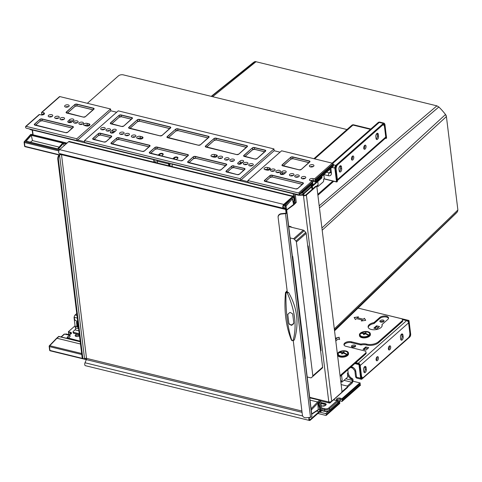 <?xml version="1.0" encoding="UTF-8"?>
<svg xmlns="http://www.w3.org/2000/svg" width="482" height="482" viewBox="0 0 482 482"><rect width="100%" height="100%" fill="white"/><g stroke="black" fill="none" stroke-linecap="round" stroke-linejoin="round"><path stroke-width="0.72" d="M312.294 186.383A2.476 1.271 -76.3 0 1 312.348 186.685L312.625 188.926M311.709 186.902A1.416 0.729 -76.3 0 1 311.776 187.197L312.047 189.438M87.326 103.305L118.47 75.843A3.537 1.801 -7 0 1 123.338 74.873L346.974 129.544M317.897 195.258L333.749 181.28M317.789 194.354L332.99 180.949M388.516 318.361A4.814 2.452 173 0 0 384.654 316.885A4.814 2.452 173 0 0 379.864 318.409L379.756 317.499L373.936 322.633A7.073 3.603 173 0 0 368.103 326.959A7.073 3.603 173 0 0 368.302 327.597A7.073 3.603 173 0 0 376.213 329.58A7.073 3.603 173 0 0 382.154 325.236A7.073 3.603 173 0 0 381.955 324.597L382.063 325.501A7.073 3.603 173 0 1 382.154 325.693M73.053 331.857L73.162 332.767A1.416 0.723 173 0 0 73.8 333.273L73.692 332.363A1.416 0.723 -7 0 1 73.053 331.857A1.416 0.723 -7 0 1 73.276 331.399L75.005 329.875A1.416 0.729 103.7 0 0 75.626 327.989L75.578 327.591A1.771 1.223 -131.4 0 1 75.879 326.627L76.457 326.115A1.771 1.223 48.6 0 1 76.981 325.898M73.692 332.363L79.223 333.719M73.8 333.273L79.331 334.622M77.704 321.373L76.017 320.783A1.771 1.223 -131.4 0 1 74.517 318.957L74.318 317.349A1.771 0.91 -76.3 0 1 75.09 314.993L76.74 313.541M77.048 326.459L76.71 326.41A1.771 1.223 -131.4 0 0 75.879 326.627M340.045 375.629L365.428 353.252A3.537 1.801 -7 0 0 365.989 352.095A3.537 1.801 -7 0 0 364.398 350.836L346.112 346.365A4.814 2.452 173 0 1 343.949 344.654A4.814 2.452 173 0 1 346.311 342.154A4.814 2.452 173 0 1 351.336 341.762L360.385 343.973A1.416 0.723 -7 0 0 361.392 343.991A7.073 3.603 173 0 1 366.422 344.07L366.718 344.142A8.489 4.326 -7 0 0 378.4 341.81L378.515 342.714L402.121 321.904L402.006 320.994A3.537 1.801 -7 0 0 402.572 319.843A3.537 1.801 -7 0 0 400.976 318.584L358.042 308.088M378.4 341.81L402.006 320.994M340.153 376.538L365.537 354.156A3.537 1.801 173 0 0 366.103 353.005L365.989 352.095M378.515 342.714A8.489 4.326 173 0 1 366.832 345.046L366.422 344.07M402.572 319.843L402.681 320.753A3.537 1.801 173 0 1 402.121 321.904M361.392 343.991L361.5 344.895A7.073 3.603 173 0 1 366.537 344.973M361.5 344.895A1.416 0.723 173 0 1 360.494 344.883L351.444 342.672L351.336 341.762M344.088 345.094A4.814 2.452 173 0 1 351.444 342.672M379.864 318.409L374.044 323.543L373.936 322.633M368.218 327.405A7.073 3.603 173 0 1 374.044 323.543M379.756 317.499A4.814 2.452 173 0 1 384.985 315.987A4.814 2.452 173 0 1 388.54 317.897A4.814 2.452 173 0 1 387.775 319.464L381.955 324.597M356.487 318.62L362.386 320.066L361.331 320.994L365.718 320.337L364.398 318.289L363.344 319.217L357.445 317.777L358.506 316.843L354.119 317.499L355.433 319.554L356.487 318.62M335.478 338.448L336.532 338.707L335.611 339.521M335.797 341.021L338.009 339.069L339.629 339.467L339.123 337.249L335.448 338.177M362.386 320.066L361.512 320.97M358.337 316.993L354.192 317.614M357.445 317.777L363.344 319.217M364.398 318.289L363.362 319.337M365.657 320.343L364.416 318.409M339.617 339.461L339.141 337.37L335.46 338.298M336.532 338.707L335.629 339.641M311.318 186.57L321.651 177.46A1.416 0.723 -7 0 0 321.88 177.002L321.952 177.605A1.416 0.723 173 0 1 321.729 178.069L304.455 193.294A1.416 0.729 103.7 0 0 303.835 195.18L303.853 195.331A1.416 0.723 -7 0 0 305.799 194.945L315.397 186.486A1.416 0.729 -76.3 0 1 315.885 186.317L316.469 186.462A1.416 0.729 103.7 0 1 316.903 187.161L341.925 390.92A1.416 0.729 103.7 0 1 341.304 392.806L331.706 401.271A2.121 1.078 173 0 1 328.784 401.849L328.802 402A2.121 1.091 103.7 0 0 329.453 403.048A2.121 1.091 103.7 0 0 330.182 402.801L347.45 387.57L347.377 386.968A1.416 0.723 -7 0 0 347.6 386.504A1.416 0.723 -7 0 0 346.968 386.004L341.142 384.576M303.793 193.535A2.121 1.091 103.7 0 0 303.455 195.517L303.473 195.674A2.121 1.078 -7 0 0 306.389 195.09L315.987 186.63L315.397 186.486M329.242 401.928A1.416 0.729 103.7 0 0 329.622 402.362A1.416 0.729 103.7 0 0 330.104 402.199L330.525 401.825M341.84 391.848L347.377 386.968M347.6 386.504L347.679 387.112A1.416 0.723 173 0 1 347.45 387.57M316.469 186.462A1.416 0.729 103.7 0 0 315.987 186.63M328.784 401.849L303.473 195.674L303.853 195.331M321.88 177.002A1.416 0.723 -7 0 0 321.536 176.605M337.406 179.696L385.769 137.057L384.503 126.778A3.537 1.82 103.7 0 0 383.425 125.031A3.537 1.82 103.7 0 0 382.214 125.447L337.689 164.705A3.537 1.82 103.7 0 0 336.141 169.423L337.406 179.696A2.121 1.464 48.6 0 1 337.292 180.515M339.195 170.887L338.973 169.074A2.302 1.181 -76.3 0 1 339.442 166.712A2.302 1.181 -76.3 0 1 340.762 165.736A2.302 1.181 -76.3 0 1 341.467 166.868L341.69 168.682A2.302 1.181 -76.3 0 1 341.22 171.044A2.302 1.181 -76.3 0 1 339.894 172.02A2.302 1.181 -76.3 0 1 339.195 170.887M376.038 138.394L375.815 136.581A2.302 1.181 -76.3 0 1 376.285 134.225A2.302 1.181 -76.3 0 1 377.611 133.249A2.302 1.181 -76.3 0 1 378.31 134.382L378.533 136.195A2.302 1.181 -76.3 0 1 378.063 138.551A2.302 1.181 -76.3 0 1 376.743 139.527A2.302 1.181 -76.3 0 1 376.038 138.394M365.115 149.028A2.121 1.091 103.7 0 0 366.055 146.817A2.121 1.091 103.7 0 0 365.398 145.154A2.121 1.091 103.7 0 0 364.669 145.407A2.121 1.091 103.7 0 0 363.729 147.619A2.121 1.091 103.7 0 0 364.392 149.281A2.121 1.091 103.7 0 0 365.115 149.028M352.836 159.861A2.121 1.091 103.7 0 0 353.776 157.65A2.121 1.091 103.7 0 0 353.113 155.987A2.121 1.091 103.7 0 0 352.39 156.234A2.121 1.091 103.7 0 0 351.45 158.445A2.121 1.091 103.7 0 0 352.107 160.108A2.121 1.091 103.7 0 0 352.836 159.861M385.769 137.057A2.121 1.464 48.6 0 1 385.401 138.214L337.304 180.623M340.093 165.91A2.302 1.181 -76.3 0 1 340.286 166.585L340.509 168.399A2.302 1.181 -76.3 0 1 339.382 171.556M376.942 133.424A2.302 1.181 -76.3 0 1 377.135 134.092L377.358 135.906A2.302 1.181 -76.3 0 1 376.231 139.069M363.886 148.787A2.121 1.091 103.7 0 0 363.934 148.745A2.121 1.091 103.7 0 0 364.723 145.359M351.601 159.614A2.121 1.091 103.7 0 0 351.655 159.572A2.121 1.091 103.7 0 0 352.438 156.192M364.024 372.237A2.302 1.181 103.7 0 0 365.151 369.073L364.928 367.26A2.302 1.181 103.7 0 0 364.735 366.591M400.867 339.744A2.302 1.181 103.7 0 0 401.994 336.587L401.771 334.773A2.302 1.181 103.7 0 0 401.584 334.098M389.366 346.04A2.121 1.091 -76.3 0 1 388.576 349.42A2.121 1.091 -76.3 0 1 388.528 349.468M377.081 356.873A2.121 1.091 -76.3 0 1 376.297 360.253A2.121 1.091 -76.3 0 1 376.243 360.295M360.217 365.507L408.579 322.862L409.845 333.14A3.537 1.82 -76.3 0 1 408.296 337.852L363.771 377.111A3.537 1.82 -76.3 0 1 362.56 377.527A3.537 1.82 -76.3 0 1 361.482 375.785L360.217 365.507A2.121 1.464 -131.4 0 0 359.891 364.579M359.102 363.693A2.121 1.464 -131.4 0 0 358.228 363.259L355.867 362.687M408.579 322.862A2.121 1.464 -131.4 0 0 406.591 320.62L402.512 319.62M363.609 369.748L363.832 371.562A2.302 1.181 103.7 0 0 364.537 372.7A2.302 1.181 103.7 0 0 365.856 371.724A2.302 1.181 103.7 0 0 366.326 369.363L366.103 367.549A2.302 1.181 103.7 0 0 365.404 366.416A2.302 1.181 103.7 0 0 364.079 367.392A2.302 1.181 103.7 0 0 363.609 369.748M400.458 337.261L400.681 339.075A2.302 1.181 103.7 0 0 401.379 340.208A2.302 1.181 103.7 0 0 402.705 339.232A2.302 1.181 103.7 0 0 403.175 336.876L402.952 335.062A2.302 1.181 103.7 0 0 402.253 333.93A2.302 1.181 103.7 0 0 400.928 334.906A2.302 1.181 103.7 0 0 400.458 337.261M389.311 346.082A2.121 1.091 -76.3 0 1 390.04 345.835A2.121 1.091 -76.3 0 1 390.697 347.498A2.121 1.091 -76.3 0 1 389.757 349.709A2.121 1.091 -76.3 0 1 389.028 349.962A2.121 1.091 -76.3 0 1 388.372 348.293A2.121 1.091 -76.3 0 1 389.311 346.082M377.026 356.915A2.121 1.091 -76.3 0 1 377.755 356.668A2.121 1.091 -76.3 0 1 378.418 358.331A2.121 1.091 -76.3 0 1 377.472 360.542A2.121 1.091 -76.3 0 1 376.749 360.789A2.121 1.091 -76.3 0 1 376.087 359.126A2.121 1.091 -76.3 0 1 377.026 356.915M380.19 320.651A2.121 1.078 173 0 1 382.497 319.982A2.121 1.078 173 0 1 384.064 320.825A2.121 1.078 173 0 1 383.726 321.512A2.121 1.078 173 0 1 381.419 322.181A2.121 1.078 173 0 1 379.852 321.337A2.121 1.078 173 0 1 380.19 320.651M351.788 345.69A2.121 1.078 173 0 1 354.089 345.028A2.121 1.078 173 0 1 355.662 345.865A2.121 1.078 173 0 1 355.324 346.558A2.121 1.078 173 0 1 353.017 347.227A2.121 1.078 173 0 1 351.444 346.383A2.121 1.078 173 0 1 351.788 345.69M363.048 349.311L365.736 346.944L368.742 347.679L366.055 350.046L363.048 349.311M373.839 328.176L376.526 325.802L379.533 326.543L376.846 328.911L373.839 328.176M380.292 321.898A2.121 1.078 173 0 1 380.334 321.856A2.121 1.078 173 0 1 383.774 321.47M351.89 346.944A2.121 1.078 173 0 1 351.932 346.901A2.121 1.078 173 0 1 355.367 346.516M367.7 348.594L365.591 348.076L363.946 349.528L365.85 347.847L365.736 346.944M378.491 327.459L376.376 326.941L374.731 328.393L376.635 326.712L376.526 325.802M307.817 246.651L308.251 246.266A49.532 34.21 -131.4 0 0 307.649 245.266M211.508 96.43L255.213 61.533L436.903 105.853L438.849 106.992A49.995 34.529 48.6 0 1 445.513 114.505L446.41 116.578L457.882 209.995L457.454 211.743A49.995 34.529 48.6 0 1 455.731 213.598L334.544 330.821M445.934 115.09L446.187 115.487M304.992 359.024A44.579 30.788 -131.4 0 0 305.269 358.53L292.749 256.557A44.579 30.788 -131.4 0 0 292.423 256.044A44.579 30.788 -131.4 0 0 292.333 255.894M304.769 357.204L305.082 356.969M304.901 355.523L304.6 355.812M304.871 358.054L305.184 357.819M307.197 376.972L310.619 377.81A1.416 0.976 -131.4 0 0 311.402 377.659L312.589 376.605A1.416 0.976 -131.4 0 0 312.83 375.833L296.4 241.994A1.416 0.976 -131.4 0 0 295.948 241.06L294.424 239.343A1.416 0.976 -131.4 0 0 293.544 238.783L290.128 237.945M321.193 369.031L311.402 377.659A1.416 0.976 -131.4 0 0 311.408 377.659L321.193 369.025A1.416 0.976 -131.4 0 0 321.193 369.031A1.416 0.976 -131.4 0 0 321.193 369.025L322.38 367.971A1.416 0.976 -131.4 0 0 322.621 367.2L306.184 233.366A1.416 0.976 -131.4 0 0 305.733 232.426L304.214 230.709A1.416 0.976 -131.4 0 0 303.335 230.155L288.73 226.582M334.448 330.049L457.454 211.743M321.916 228.004L445.513 114.505M319.458 207.959L438.849 106.992M211.212 96.358L252.514 63.196A49.995 34.529 48.6 0 1 254.321 61.877L255.213 61.533M320.663 351.288A49.532 34.21 -131.4 0 0 321.054 350.534L308.251 246.266M320.62 350.92L321.054 350.534M290.399 226.992L290.827 226.612L288.67 226.088M291.712 227.311A49.532 34.21 -131.4 0 0 290.827 226.612M340.804 381.798L341.979 382.087L341.72 380.696M341.979 382.087L347.088 377.647A1.416 0.729 103.7 0 0 347.709 375.761L347.395 373.201A7.073 4.886 -131.4 0 0 349.914 378.189A1.771 1.223 -131.4 0 0 350.739 378.75L351.113 378.894L351.842 378.25L351.468 378.105A1.771 1.223 -131.4 0 1 350.643 377.545A7.073 4.886 -131.4 0 1 348.125 372.556L347.787 369.808M347.667 387.016L351.8 383.371A2.759 1.416 -76.3 0 0 353.005 379.696A1.416 0.976 -131.4 0 0 351.842 378.25M353.005 379.696L352.276 380.334A1.416 0.976 -131.4 0 0 351.113 378.894M345.829 378.762L352.276 380.334A1.416 0.729 -76.3 0 1 351.655 382.22L347.257 386.106M340.768 381.533L342.178 380.292L341.563 375.291M75.596 327.766A1.416 0.729 -76.3 0 1 75.222 327.085L74.089 317.897A1.416 0.729 -76.3 0 1 74.349 316.505M77.668 322.211L77.771 321.886M77.355 321.253L76.759 321.777A1.416 0.723 -7 0 0 76.53 322.241L77.09 326.772A1.416 0.723 -7 0 0 77.686 327.266L78.415 327.176M76.53 322.241A1.416 0.723 -7 0 0 77.132 322.735L77.819 322.289M77.132 322.735L77.927 323.199M316.523 186.136L317.963 186.486L317.704 185.094M317.963 186.486L323.073 182.045A1.416 0.729 103.7 0 0 323.693 180.16L323.585 179.25L324.314 178.611L323.82 174.592L328.338 175.707A4.248 2.934 -131.4 0 0 331.435 172.948L330.869 168.375M324.314 178.611L323.585 179.262M282.675 174.502L282.741 174.442A1.946 0.988 173 0 1 284.284 173.851M114.168 132.225A1.946 0.988 173 0 0 113.089 132.731L112.878 132.918A1.946 0.988 173 0 1 113.957 132.411M317.777 181.551L318.162 184.69L316.222 186.401M311.655 413.303A1.416 0.723 173 0 1 311.661 413.327A1.416 0.723 173 0 1 311.661 413.345L311.866 416.442A1.416 0.723 173 0 1 311.643 416.882A1.416 0.723 173 0 1 310.51 417.31L306.287 417.767A3.537 3.043 -3.8 0 1 302.401 415.129L293.255 340.611M60.099 154.752L59.78 154.463L58.973 154.969L59.563 155.114A3.537 1.82 103.7 0 0 58.394 159.428L82.663 357.09A3.537 1.82 103.7 0 0 83.741 358.831A3.537 1.82 103.7 0 0 84.561 358.692L59.563 155.114L60.099 154.752A1.416 0.723 173 0 1 61.503 154.668L285.627 209.453L286.013 209.116A1.416 0.723 173 0 1 286.651 209.622A1.416 0.723 173 0 1 286.651 209.64L286.856 212.737A1.416 0.723 173 0 1 286.627 213.177A1.416 0.723 173 0 1 285.495 213.61L281.277 214.068A3.537 3.043 -3.8 0 0 278.12 217.322A3.537 3.043 -3.8 0 0 278.132 217.466L287.296 292.116M318.192 404.193A3.537 2.446 48.6 0 1 319.843 407.055L320.138 409.471A2.121 1.091 -76.3 0 1 319.211 412.297L310.227 420.22A2.121 1.091 -76.3 0 1 309.504 420.467L85.38 365.675A2.121 1.091 -76.3 0 1 85.013 362.771L86.326 359.608A1.416 0.729 103.7 0 0 86.519 358.367L61.503 154.668A1.416 0.729 103.7 0 0 61.081 153.969L285.199 208.76A1.416 0.729 103.7 0 1 285.627 209.453A0.705 0.361 173 0 1 285.947 209.706A0.705 0.361 173 0 1 285.947 209.718L286.151 212.815A0.705 0.361 173 0 1 286.037 213.032A0.705 0.361 173 0 1 285.471 213.249L281.253 213.707L281.277 214.068M285.199 208.76L283.446 208.302A2.121 1.091 -76.3 0 1 282.795 206.627A2.121 1.091 -76.3 0 1 283.735 204.428L292.719 196.505A2.121 1.091 -76.3 0 1 293.442 196.258A2.121 1.091 -76.3 0 1 294.092 197.307L294.388 199.723A3.537 2.446 48.6 0 1 293.779 201.657L293.393 201.994A3.537 2.446 48.6 0 1 293.261 202.103M286.013 209.116A2.121 1.091 103.7 0 0 285.374 208.073L283.615 207.615A1.416 0.729 -76.3 0 1 283.181 206.501A1.416 0.729 -76.3 0 1 283.808 205.031L292.791 197.114A1.416 0.729 -76.3 0 1 293.273 196.945A1.416 0.729 -76.3 0 1 293.707 197.644L294.002 200.06A3.537 2.446 48.6 0 1 293.393 201.994M61.081 153.969L59.322 153.511A2.121 1.091 -76.3 0 1 58.671 151.842A2.121 1.091 -76.3 0 1 59.611 149.637L68.595 141.714A2.121 1.091 -76.3 0 1 69.318 141.467L293.442 196.258M309.504 420.467A2.121 1.091 -76.3 0 1 309.137 417.563L309.185 417.454M318.216 404.916A3.537 2.446 48.6 0 1 319.458 407.392L319.759 409.808A1.416 0.729 -76.3 0 1 319.138 411.694L310.155 419.611A1.416 0.729 -76.3 0 1 309.673 419.78A1.416 0.729 -76.3 0 1 309.426 417.846L309.607 417.412M84.561 358.692L85.109 358.457A1.416 0.723 173 0 1 86.519 358.367L301.895 411.019M59.78 154.463A2.121 1.078 173 0 1 61.389 154.252M25.311 146.636A0.705 0.361 -76.3 0 1 25.106 146.691L58.973 154.969A3.537 1.82 103.7 0 0 57.804 159.283L82.073 356.945A3.537 1.82 103.7 0 0 83.151 358.686L83.741 358.831M278.108 217.111A3.537 3.043 -3.8 0 1 278.096 216.96A3.537 3.043 -3.8 0 1 281.253 213.707M294.375 339.931L293.032 340.672L291.381 339.997L291.978 340.605A0.705 0.482 -63.9 0 1 291.803 340.413C287.573 327.495 285.627 311.667 285.971 292.935L288.543 292.466C297.31 307.679 299.25 323.5 294.375 339.931L293.08 340.485C297.057 326.362 295.111 310.522 287.248 292.966L286.995 292.231L288.543 292.466M287.405 292.11L287.26 291.791M287.176 291.128L285.525 292.381L285.971 292.935A0.705 0.482 116.1 0 1 286.428 292.219L286.995 292.231M293.797 322.988L291.923 325.199L291.218 325.272L288.875 323.506L287.76 314.439L289.664 312.577L290.363 312.505L292.688 313.921L293.809 323.073M287.748 314.21L288.857 323.217A2.121 1.826 176.2 0 0 291.188 324.802L291.893 324.729A2.121 1.826 176.2 0 0 293.791 322.916M58.852 150.92L24.419 142.503A0.705 0.361 -76.3 0 1 24.678 141.618A0.705 0.434 -138.6 0 0 24.214 142.021A0.705 0.361 173 0 0 24.1 142.25A0.705 0.361 173 0 0 24.419 142.503L24.889 146.341A0.705 0.361 173 0 1 24.57 146.088L24.1 142.25A0.705 0.705 0 0 1 24.269 141.696L30.553 134.58A0.705 0.434 41.4 0 1 30.956 134.496L24.678 141.618L59.25 150.065M285.332 208.061L285.109 206.236A0.705 0.361 -76.3 0 1 285.368 205.344A0.705 0.434 41.4 0 1 286.085 206.043L292.363 198.921L293.562 204.139L295.279 202.627L293.375 202.012M26.173 141.136L31.282 135.34L62.72 143.027L57.611 148.824L26.173 141.136M64.106 145.672L63.546 143.226L58.436 149.022L59.901 149.384M63.546 143.226L66.154 143.865M287.224 202.018L285.091 204.434L284.615 204.32M30.354 142.16L32.493 140.593L31.282 135.34M32.493 140.593L59.123 147.106M283.868 204.977L285.368 205.344L291.646 198.229A0.705 0.361 -76.3 0 1 291.941 198.09L291.737 198.042M67.016 143.106L31.246 134.364A0.705 0.361 103.7 0 0 30.956 134.496L66.835 143.268M24.57 146.088A0.705 0.705 0 0 0 25.106 146.691A0.705 0.361 -76.3 0 1 24.889 146.341L59.238 154.74M293.827 204.856L296.273 202.422L295.406 195.349A0.705 0.361 -76.3 0 1 295.611 194.523M155.8 162.609L155.951 159.879M280.054 152.179L274.174 150.739L273.951 148.926L118.241 110.86L84.464 140.642L240.169 178.708L273.951 148.926M116.68 112.24L110.8 110.8L110.577 108.986L59.852 96.587L42.006 112.324L43.476 112.686A2.302 1.169 -7 0 1 44.513 113.505A2.302 1.169 -7 0 1 44.145 114.252A2.302 1.169 -7 0 1 40.982 114.885L39.506 114.523A0.705 0.488 -131.4 0 0 39.114 114.596L25.679 126.441A0.705 0.488 -131.4 0 0 25.558 126.826L25.636 127.435A0.705 0.488 -131.4 0 0 26.299 128.182L77.018 140.581L110.8 110.8M333.152 164.766A0.705 0.488 48.6 0 1 333.58 165.302L333.285 166.248L315.439 181.985L313.372 181.479A2.302 1.169 -7 0 0 312.402 181.383M42.006 112.324A0.705 0.488 -131.4 0 0 41.488 112.782L41.56 113.391A0.705 0.488 48.6 0 0 42.229 114.138L43.699 114.499A2.302 1.169 -7 0 1 43.772 114.517A2.302 1.169 -7 0 0 43.699 114.499L42.229 114.138A0.705 0.488 -131.4 0 0 41.711 114.596L41.759 114.981M240.193 164.139L240.488 163.874A1.946 0.988 173 0 1 241.56 163.368M69.92 122.645L70.041 122.53A2.302 1.169 173 0 1 72.107 121.813M300.557 193.511A3.537 1.801 -7 0 0 302.901 192.499L303.076 193.891A0.705 0.488 -131.4 0 1 302.949 194.276L311.203 186.998A0.705 0.488 -131.4 0 0 311.324 186.612L311.215 185.709L312.938 184.184L312.884 183.702A0.705 0.488 48.6 0 0 312.426 183.04M282.247 174.55L282.368 174.442A2.302 1.169 173 0 1 284.434 173.719M315.439 181.985L315.379 181.497A0.705 0.488 48.6 0 0 314.716 180.75L313.24 180.388A2.302 1.169 -7 0 0 310.45 180.762A2.302 1.169 -7 0 1 313.24 180.388L313.372 181.479M55.659 118.47A2.302 1.169 173 0 1 58.515 118.12A2.302 1.169 173 0 0 55.659 118.47M60.967 119.771A2.302 1.169 173 0 1 63.823 119.415A2.302 1.169 173 0 0 60.967 119.771M74.535 123.085A2.302 1.169 173 0 1 77.391 122.735A2.302 1.169 173 0 0 74.535 123.085M79.843 124.38A2.302 1.169 173 0 1 82.699 124.031A2.302 1.169 173 0 0 79.843 124.38M219.033 158.409A2.302 1.169 173 0 1 221.889 158.06A2.302 1.169 173 0 0 219.033 158.409M225.522 159.994A2.302 1.169 173 0 1 228.378 159.644A2.302 1.169 173 0 0 225.522 159.994M230.83 161.295A2.302 1.169 173 0 1 233.686 160.946A2.302 1.169 173 0 0 230.83 161.295M244.392 164.609A2.302 1.169 173 0 1 247.248 164.26A2.302 1.169 173 0 0 244.392 164.609M249.7 165.91A2.302 1.169 173 0 1 252.556 165.555A2.302 1.169 173 0 0 249.7 165.91M302.196 178.738A2.302 1.169 173 0 1 305.052 178.388A2.302 1.169 173 0 0 302.196 178.738M295.707 177.153A2.302 1.169 173 0 1 298.563 176.804A2.302 1.169 173 0 0 295.707 177.153M290.399 175.858A2.302 1.169 173 0 1 293.255 175.508A2.302 1.169 173 0 0 290.399 175.858M276.831 172.538A2.302 1.169 173 0 1 279.687 172.188A2.302 1.169 173 0 0 276.831 172.538M271.523 171.243A2.302 1.169 173 0 1 274.378 170.893A2.302 1.169 173 0 0 271.523 171.243M132.333 137.213A2.302 1.169 173 0 1 135.189 136.864A2.302 1.169 173 0 0 132.333 137.213M125.844 135.629A2.302 1.169 173 0 1 128.7 135.279A2.302 1.169 173 0 0 125.844 135.629M120.536 134.333A2.302 1.169 173 0 1 123.392 133.978A2.302 1.169 173 0 0 120.536 134.333M106.974 131.014A2.302 1.169 173 0 1 109.83 130.664A2.302 1.169 173 0 0 106.974 131.014M101.666 129.718A2.302 1.169 173 0 1 104.522 129.369A2.302 1.169 173 0 0 101.666 129.718M68.691 122.518L69.908 121.446A2.302 1.169 173 0 1 73.204 120.849A2.302 1.169 173 0 0 69.908 121.446L68.691 122.518M87.121 123.356L88.893 123.79A2.302 1.169 173 0 1 89.929 124.609A2.302 1.169 173 0 1 89.562 125.356A2.302 1.169 173 0 1 86.399 125.989L84.627 125.555A2.302 1.169 173 0 1 83.591 124.736A2.302 1.169 173 0 1 83.958 123.982A2.302 1.169 173 0 1 87.121 123.356L87.344 125.169L89.116 125.597A2.302 1.169 173 0 1 89.182 125.615A2.302 1.169 173 0 0 89.116 125.597L87.344 125.169A2.302 1.169 173 0 0 84.561 125.537A2.302 1.169 173 0 1 87.344 125.169L87.459 126.079M214.52 154.499L216.291 154.933A2.302 1.169 173 0 1 217.322 155.752A2.302 1.169 173 0 1 216.96 156.499A2.302 1.169 173 0 1 213.791 157.132L212.026 156.698A2.302 1.169 173 0 1 210.989 155.879A2.302 1.169 173 0 1 211.357 155.132A2.302 1.169 173 0 1 214.52 154.499L214.743 156.313L216.514 156.746A2.302 1.169 173 0 1 216.581 156.764A2.302 1.169 173 0 0 216.514 156.746L214.743 156.313A2.302 1.169 173 0 0 211.953 156.68A2.302 1.169 173 0 1 214.743 156.313L214.852 157.222M238.753 164.199L240.355 162.789A1.946 0.988 173 0 1 242.862 162.217A1.946 0.988 173 0 0 240.355 162.789L238.753 164.199M282.012 171.538A2.302 1.169 173 0 1 284.513 170.815A2.302 1.169 173 0 1 286.212 171.725A2.302 1.169 173 0 1 285.85 172.478L284.314 173.827A2.302 1.169 173 0 1 281.813 174.55A2.302 1.169 173 0 1 280.114 173.641A2.302 1.169 173 0 1 280.476 172.893L282.012 171.538L282.235 173.351A2.302 1.169 173 0 1 285.531 172.755A2.302 1.169 173 0 0 282.235 173.351L281.018 174.424L282.235 173.351L282.368 174.442M265.04 169.658A2.302 1.169 173 0 1 267.823 169.29L269.595 169.718A2.302 1.169 173 0 1 269.661 169.736A2.302 1.169 173 0 0 269.595 169.718L267.823 169.29A2.302 1.169 173 0 0 265.04 169.658M137.641 138.515A2.302 1.169 173 0 1 140.431 138.141L142.196 138.575A2.302 1.169 173 0 1 142.268 138.593A2.302 1.169 173 0 0 142.196 138.575L140.431 138.141A2.302 1.169 173 0 0 137.641 138.515M112.734 129.833A1.946 0.988 173 0 1 114.849 129.218A1.946 0.988 173 0 1 116.289 129.989A1.946 0.988 173 0 1 115.981 130.622L113.866 132.484A1.946 0.988 173 0 1 111.752 133.098A1.946 0.988 173 0 1 110.312 132.327A1.946 0.988 173 0 1 110.625 131.694L112.734 129.833L112.957 131.646A1.946 0.988 173 0 1 115.469 131.074A1.946 0.988 173 0 0 112.957 131.646L111.36 133.056L112.957 131.646L113.089 132.731M313.204 166.549A2.302 1.169 -7 0 0 310.348 166.899A2.302 1.169 -7 0 1 313.204 166.549M68.438 106.715A2.302 1.169 -7 0 0 65.582 107.064A2.302 1.169 -7 0 1 68.438 106.715M49.17 116.885A2.302 1.169 173 0 1 52.026 116.536A2.302 1.169 173 0 0 49.17 116.885M32.216 129.628A0.705 0.361 -7 0 0 32.18 129.772A0.705 0.361 -7 0 0 32.499 130.026A0.705 0.361 103.7 0 1 32.511 129.7M294.05 193.637A0.705 0.361 173 0 1 293.189 193.758A0.705 0.361 -76.3 0 1 293.201 193.433M295.713 194.403A0.705 0.361 -76.3 0 1 295.472 194.487A0.705 0.361 -76.3 0 1 295.255 194.138L295.231 193.927M293.231 203.097L293.562 204.139M291.55 198.204L291.646 198.229A0.705 0.434 41.4 0 1 292.363 198.921A0.705 0.428 167 0 0 292.46 198.62A0.705 0.705 0 0 0 291.941 198.09M296.273 202.422L286.67 209.791M174.207 159.18A1.771 0.91 -76.3 0 1 174.55 158.988L176.304 159.596M336.773 400.006A2.302 1.169 173 0 1 336.942 399.837A2.302 1.169 173 0 1 340.105 399.204A2.302 1.169 -7 0 0 336.942 399.837A2.302 1.169 -7 0 0 336.773 400.006M333.55 399.831A3.717 1.892 173 0 0 333.797 399.897L337.038 400.687A0.705 0.488 -131.4 0 1 337.701 401.44L337.816 402.343L339.539 400.819L337.478 400.319A2.302 1.169 173 0 1 336.442 399.494A2.302 1.169 173 0 1 336.81 398.747A2.302 1.169 173 0 1 339.973 398.114L342.033 398.62L359.885 382.883L352.926 381.184M75.065 325.82L68.372 331.718L70.432 332.225A2.302 1.169 173 0 1 71.469 333.044A2.302 1.169 173 0 1 71.101 333.791A2.302 1.169 173 0 1 67.938 334.424L65.877 333.918L65.45 334.291M80.482 344.009L56.936 338.256L49.754 345.702A0.705 0.361 103.7 0 0 49.477 346.612L49.953 350.45A0.705 0.361 103.7 0 0 50.164 350.8L86.314 359.632M318.867 402.898L317.873 403.777L318.247 409.724A0.705 0.536 57.3 0 1 318.036 410.17A0.705 0.705 0 0 0 318.361 409.555L311.703 413.93M311.101 408.754L317.626 401.982L318.307 402.717L320.614 400.681L321.482 407.754A0.705 0.361 -76.3 0 0 321.699 408.103A0.705 0.361 -76.3 0 0 321.94 408.019L321.524 407.917M320.614 400.681L319.566 400.271L317.626 401.982L310.04 400.132M67.51 338.099A1.416 0.723 173 0 1 67.245 337.743A1.416 0.723 173 0 1 67.468 337.286L69.757 334.996A3.717 1.892 173 0 1 67.793 334.87L64.552 334.074A0.705 0.488 -131.4 0 0 64.16 334.147L61.015 336.924M325.928 404.868A2.121 1.078 -7 0 0 325.187 404.506L320.958 403.47M360.205 383.413A0.705 0.488 -131.4 0 0 360.331 383.148L342.093 399.102A0.705 0.488 -131.4 0 1 341.973 399.494L360.205 383.413M337.701 401.44L329.453 408.712L329.622 410.104A0.705 0.488 -131.4 0 1 329.501 410.489L339.479 401.693A0.705 0.488 -131.4 0 0 339.599 401.307L329.622 410.104A3.537 1.801 173 0 1 324.754 411.074L321.801 410.357L321.633 408.965A0.705 0.361 -76.3 0 1 321.94 408.019L324.892 408.742A2.832 1.44 173 0 0 328.784 407.965L337.038 400.687M339.551 400.922A2.302 1.169 -7 0 1 340.328 401.018L341.804 401.379A0.705 0.488 -131.4 0 0 342.316 400.916L342.244 400.313A0.705 0.488 48.6 0 0 341.581 399.566L340.105 399.204L341.581 399.566A0.705 0.488 -131.4 0 0 341.973 399.494M339.539 400.819L339.599 401.307M69.944 335.104L70.113 336.49L68.125 338.25M77.451 334.165A2.302 1.169 -7 0 0 75.529 334.876A2.302 1.169 -7 0 0 75.162 335.623A2.302 1.169 -7 0 0 76.861 336.532A2.302 1.169 -7 0 0 79.361 335.809A2.302 1.169 -7 0 0 79.464 335.707M68.372 331.718L68.432 332.2A0.705 0.488 48.6 0 0 69.095 332.954L70.571 333.309A2.302 1.169 173 0 1 71.27 333.622A2.302 1.169 -7 0 0 70.571 333.309L70.432 332.225M79.452 335.586A2.302 1.169 -7 0 0 75.662 335.96A2.302 1.169 -7 0 0 75.493 336.135A2.302 1.169 173 0 1 75.662 335.96A2.302 1.169 173 0 1 79.452 335.586M359.885 382.883L360.253 383.094M342.033 398.62L342.093 399.102M321.801 410.357L320.885 411.164A0.705 0.361 173 0 1 319.909 411.363A0.705 0.361 -76.3 0 0 320.126 411.712A0.705 0.705 0 0 0 320.759 411.556A0.705 0.488 48.6 0 1 320.367 411.628A0.705 0.361 -76.3 0 1 320.126 411.712L319.723 411.61M81.651 353.499L49.754 345.702A0.705 0.458 -136 0 0 49.272 346.13A0.705 0.361 173 0 0 49.164 346.359A0.705 0.361 173 0 0 49.477 346.612L81.771 354.505M56.936 338.256L58.876 336.544L80.211 341.756M309.745 397.728L320.162 400.277L309.763 397.873M386.269 138.286L386.504 137.846M324.121 178.78L336.526 181.81L334.857 168.212A2.121 1.091 -76.3 0 1 335.785 165.386L336.117 165.76A1.771 0.91 103.7 0 0 335.345 168.116L337.014 181.714L336.526 181.81L337.394 181.377L335.677 167.356A1.06 0.542 -76.3 0 1 336.141 165.941L383.732 123.976A1.06 0.542 -76.3 0 1 384.1 123.85A1.06 0.542 -76.3 0 1 384.419 124.374L386.142 138.394L386.528 138.057L384.913 124.344L384.106 123.169L379.979 122.157A2.121 1.091 103.7 0 0 379.25 122.41L383.383 123.416A2.121 1.091 -76.3 0 1 384.106 123.169M384.817 124.236L386.582 137.942A0.355 0.355 0 0 1 386.468 138.25L385.142 138.442M383.28 124.374L383.359 125.019M370.833 129.013L353.704 124.826A2.121 1.091 103.7 0 0 352.975 125.073A2.121 1.464 -131.4 0 0 351.794 125.296L313.915 158.698M401.307 318.68L409.025 320.729L410.64 334.448A1.771 0.91 -76.3 0 1 409.869 336.804L362.271 378.768A1.771 0.91 103.7 0 1 361.126 378.105L359.458 364.506L358.969 364.603L359.126 364.127L359.458 364.506L359.843 364.163L361.56 378.189A1.06 0.542 -76.3 0 0 361.886 378.713A1.06 0.542 -76.3 0 0 362.247 378.587L409.845 336.623L409.266 336.478M409.845 336.623A1.06 0.542 -76.3 0 0 410.309 335.207L408.254 320.807L408.64 320.47L408.971 320.843L408.585 321.187M402.374 319.373L408.254 320.807M362.078 377.412L361.524 377.894M355.674 362.856L359.843 364.163M355.553 376.436A2.121 1.078 -7 0 0 356.511 377.189A2.121 1.091 103.7 0 0 357.156 378.237A2.121 2.121 0 0 1 355.553 376.436L354.848 370.694A2.121 1.078 173 0 0 355.806 371.447A4.248 2.934 -131.4 0 0 351.824 366.959L351.197 366.802M361.982 337.689A5.483 2.79 -7 0 0 367.706 337.243A5.483 2.79 -7 0 0 370.399 334.4L370.309 333.64A5.483 2.79 -7 0 0 367.838 331.688A5.483 2.79 173 0 0 362.115 332.134A5.483 2.79 173 0 0 359.421 334.978L359.518 335.731A5.483 2.79 173 0 0 361.982 337.689M370.309 333.64A5.483 2.79 -7 0 1 367.615 336.484A5.483 2.79 -7 0 1 361.892 336.93A5.483 2.79 173 0 1 359.421 334.978M362.271 336.593A4.778 2.434 173 0 1 360.885 333.339A4.778 2.434 173 0 1 367.459 332.026A4.778 2.434 -7 0 1 368.844 335.285A4.778 2.434 -7 0 1 362.271 336.593M364.874 333.803A13.333 6.844 103.7 0 0 364.024 334.683A13.195 9.116 -131.4 0 0 363.729 334.604A13.195 9.116 -131.4 0 0 363.44 334.538A13.333 6.844 -76.3 0 1 364.284 333.658A13.333 9.206 -131.4 0 0 361.114 333.454A12.646 6.495 -76.3 0 1 361.5 333.116A13.333 9.206 48.6 0 1 364.669 333.321A13.333 6.844 -76.3 0 1 365.549 332.676A13.195 9.116 48.6 0 1 365.844 332.743A13.195 9.116 48.6 0 1 366.139 332.821A13.333 6.844 103.7 0 0 365.26 333.466A13.333 9.206 48.6 0 1 368.573 334.845A12.646 6.495 103.7 0 0 368.194 335.183A13.333 9.206 -131.4 0 0 364.874 333.803M364.308 333.809L365.609 333.158L365.549 332.676M365.32 333.93L365.26 333.466M366.428 334.327L368.567 334.851M361.126 333.454L361.5 333.122L362.771 333.436M363.91 334.653L364.284 333.658M364.741 333.918L364.669 333.321M340.105 356.981A5.483 2.79 -7 0 0 345.829 356.535A5.483 2.79 -7 0 0 348.522 353.686L348.432 352.932A5.483 2.79 -7 0 0 345.962 350.98A5.483 2.79 173 0 0 340.238 351.426A5.483 2.79 173 0 0 337.545 354.27L337.635 355.023A5.483 2.79 173 0 0 340.105 356.981M348.432 352.932A5.483 2.79 -7 0 1 345.733 355.776A5.483 2.79 -7 0 1 340.015 356.222A5.483 2.79 173 0 1 337.545 354.27M340.394 355.885A4.778 2.434 173 0 1 339.003 352.625A4.778 2.434 173 0 1 345.576 351.318A4.778 2.434 -7 0 1 346.968 354.571A4.778 2.434 -7 0 1 340.394 355.885M342.997 353.095A13.333 6.844 103.7 0 0 342.148 353.975A13.195 9.116 -131.4 0 0 341.852 353.896A13.195 9.116 -131.4 0 0 341.557 353.83A13.333 6.844 -76.3 0 1 342.407 352.951A13.333 9.206 -131.4 0 0 339.238 352.746A12.646 6.495 -76.3 0 1 339.623 352.408A13.333 9.206 48.6 0 1 342.792 352.613A13.333 6.844 -76.3 0 1 343.672 351.968A13.195 9.116 48.6 0 1 343.967 352.035A13.195 9.116 48.6 0 1 344.262 352.113A13.333 6.844 103.7 0 0 343.383 352.758A13.333 9.206 48.6 0 1 346.697 354.137A12.646 6.495 103.7 0 0 346.311 354.475A13.333 9.206 -131.4 0 0 342.997 353.095M342.425 353.101L343.726 352.444L343.672 351.968M343.437 353.222L343.383 352.758M344.546 353.619L346.691 354.143M339.25 352.746L339.623 352.414L340.894 352.728M342.033 353.945L342.407 352.951M342.865 353.21L342.792 352.613M39.506 114.523L26.076 126.368L76.795 138.768L110.577 108.986M55.056 116.921A2.302 1.169 173 0 1 57.557 116.198A2.302 1.169 173 0 1 59.256 117.108A2.302 1.169 173 0 1 58.894 117.855A2.302 1.169 173 0 1 56.394 118.578A2.302 1.169 173 0 1 54.695 117.668A2.302 1.169 173 0 1 55.056 116.921M60.364 118.217A2.302 1.169 173 0 1 62.865 117.494A2.302 1.169 173 0 1 64.564 118.409A2.302 1.169 173 0 1 64.202 119.156A2.302 1.169 173 0 1 61.702 119.879A2.302 1.169 173 0 1 60.003 118.97A2.302 1.169 173 0 1 60.364 118.217M73.933 121.536A2.302 1.169 173 0 1 76.433 120.813A2.302 1.169 173 0 1 78.132 121.723A2.302 1.169 173 0 1 77.765 122.47A2.302 1.169 173 0 1 75.27 123.193A2.302 1.169 173 0 1 73.565 122.283A2.302 1.169 173 0 1 73.933 121.536M79.241 122.832A2.302 1.169 173 0 1 81.741 122.109A2.302 1.169 173 0 1 83.44 123.018A2.302 1.169 173 0 1 83.073 123.772A2.302 1.169 173 0 1 80.578 124.495A2.302 1.169 173 0 1 78.873 123.579A2.302 1.169 173 0 1 79.241 122.832M68.149 120.988L69.685 119.632A2.302 1.169 173 0 1 72.186 118.909A2.302 1.169 173 0 1 73.885 119.819A2.302 1.169 173 0 1 73.523 120.566L71.987 121.922A2.302 1.169 173 0 1 69.486 122.645A2.302 1.169 173 0 1 67.787 121.735A2.302 1.169 173 0 1 68.149 120.988L68.324 122.374M48.574 115.337A2.302 1.169 173 0 1 51.068 114.614A2.302 1.169 173 0 1 52.773 115.523A2.302 1.169 173 0 1 52.405 116.27A2.302 1.169 173 0 1 49.905 116.993A2.302 1.169 173 0 1 48.206 116.084A2.302 1.169 173 0 1 48.574 115.337M68.818 106.45A2.302 1.169 -7 0 0 69.179 105.703A2.302 1.169 -7 0 0 67.48 104.793A2.302 1.169 -7 0 0 64.98 105.516A2.302 1.169 -7 0 0 64.618 106.263A2.302 1.169 -7 0 0 66.317 107.173A2.302 1.169 -7 0 0 68.818 106.45M41.609 112.396L59.461 96.659A0.705 0.488 48.6 0 1 59.852 96.587M26.076 126.368A0.705 0.488 -131.4 0 0 25.679 126.441M77.018 140.581L76.795 138.768M313.017 178.575L313.24 180.388L314.716 180.75A0.705 0.488 -131.4 0 0 315.228 180.292L315.156 179.684A0.705 0.488 48.6 0 0 314.493 178.936L313.017 178.575A2.302 1.169 -7 0 0 309.854 179.208A2.302 1.169 -7 0 0 309.486 179.955A2.302 1.169 -7 0 0 310.522 180.774L311.993 181.136A0.705 0.488 48.6 0 1 312.661 181.889L312.734 182.491L299.298 194.336L299.226 193.734A0.705 0.488 -131.4 0 0 298.563 192.981L311.993 181.136M265.106 169.676A2.302 1.169 173 0 1 264.07 168.857A2.302 1.169 173 0 1 264.437 168.104A2.302 1.169 173 0 1 267.6 167.477L269.372 167.905A2.302 1.169 173 0 1 270.408 168.724A2.302 1.169 173 0 1 270.041 169.477A2.302 1.169 173 0 1 266.877 170.11L265.106 169.676M314.493 178.936L332.339 163.199L281.615 150.8L247.838 180.581L248.061 182.395L298.786 194.794A0.705 0.488 -131.4 0 0 299.298 194.336M247.838 180.581L298.563 192.981M295.105 175.605A2.302 1.169 173 0 1 297.605 174.882A2.302 1.169 173 0 1 299.304 175.791A2.302 1.169 173 0 1 298.942 176.539A2.302 1.169 173 0 1 296.442 177.262A2.302 1.169 173 0 1 294.743 176.352A2.302 1.169 173 0 1 295.105 175.605M289.796 174.303A2.302 1.169 173 0 1 292.297 173.586A2.302 1.169 173 0 1 293.996 174.496A2.302 1.169 173 0 1 293.634 175.243A2.302 1.169 173 0 1 291.134 175.966A2.302 1.169 173 0 1 289.435 175.056A2.302 1.169 173 0 1 289.796 174.303M276.234 170.99A2.302 1.169 173 0 1 278.735 170.267A2.302 1.169 173 0 1 280.434 171.176A2.302 1.169 173 0 1 280.066 171.929A2.302 1.169 173 0 1 277.566 172.652A2.302 1.169 173 0 1 275.867 171.737A2.302 1.169 173 0 1 276.234 170.99M270.926 169.694A2.302 1.169 173 0 1 273.421 168.971A2.302 1.169 173 0 1 275.126 169.881A2.302 1.169 173 0 1 274.758 170.628A2.302 1.169 173 0 1 272.258 171.351A2.302 1.169 173 0 1 270.559 170.441A2.302 1.169 173 0 1 270.926 169.694M301.593 177.189A2.302 1.169 173 0 1 304.094 176.466A2.302 1.169 173 0 1 305.793 177.376A2.302 1.169 173 0 1 305.425 178.129A2.302 1.169 173 0 1 302.931 178.852A2.302 1.169 173 0 1 301.226 177.936A2.302 1.169 173 0 1 301.593 177.189M313.583 166.29A2.302 1.169 -7 0 0 313.951 165.537A2.302 1.169 -7 0 0 312.246 164.627A2.302 1.169 -7 0 0 309.751 165.35A2.302 1.169 -7 0 0 309.384 166.097A2.302 1.169 -7 0 0 311.083 167.013A2.302 1.169 -7 0 0 313.583 166.29M299.177 194.722L312.613 182.877A0.705 0.488 -131.4 0 0 312.734 182.491M315.108 180.678L333.339 164.603A0.705 0.488 -131.4 0 0 333.466 164.332L333.002 163.946A0.705 0.488 48.6 0 0 332.339 163.199M137.707 138.533A2.302 1.169 173 0 1 136.677 137.713A2.302 1.169 173 0 1 137.039 136.96A2.302 1.169 173 0 1 140.208 136.334L141.973 136.761A2.302 1.169 173 0 1 143.009 137.581A2.302 1.169 173 0 1 142.642 138.334A2.302 1.169 173 0 1 139.479 138.961L137.707 138.533M84.464 140.642L84.687 142.455L240.391 180.521L274.174 150.739M218.43 156.861A2.302 1.169 173 0 1 220.931 156.138A2.302 1.169 173 0 1 222.63 157.048A2.302 1.169 173 0 1 222.268 157.795A2.302 1.169 173 0 1 219.768 158.518A2.302 1.169 173 0 1 218.069 157.608A2.302 1.169 173 0 1 218.43 156.861M224.919 158.445A2.302 1.169 173 0 1 227.42 157.722A2.302 1.169 173 0 1 229.119 158.632A2.302 1.169 173 0 1 228.757 159.385A2.302 1.169 173 0 1 226.257 160.108A2.302 1.169 173 0 1 224.558 159.193A2.302 1.169 173 0 1 224.919 158.445M230.227 159.741A2.302 1.169 173 0 1 232.728 159.018A2.302 1.169 173 0 1 234.427 159.934A2.302 1.169 173 0 1 234.065 160.681A2.302 1.169 173 0 1 231.565 161.404A2.302 1.169 173 0 1 229.866 160.494A2.302 1.169 173 0 1 230.227 159.741M243.796 163.061A2.302 1.169 173 0 1 246.29 162.338A2.302 1.169 173 0 1 247.995 163.247A2.302 1.169 173 0 1 247.628 163.994A2.302 1.169 173 0 1 245.127 164.717A2.302 1.169 173 0 1 243.428 163.808A2.302 1.169 173 0 1 243.796 163.061M249.104 164.356A2.302 1.169 173 0 1 251.604 163.633A2.302 1.169 173 0 1 253.303 164.543A2.302 1.169 173 0 1 252.936 165.296A2.302 1.169 173 0 1 250.435 166.019A2.302 1.169 173 0 1 248.736 165.109A2.302 1.169 173 0 1 249.104 164.356M131.731 135.665A2.302 1.169 173 0 1 134.231 134.942A2.302 1.169 173 0 1 135.93 135.852A2.302 1.169 173 0 1 135.569 136.599A2.302 1.169 173 0 1 133.068 137.322A2.302 1.169 173 0 1 131.369 136.412A2.302 1.169 173 0 1 131.731 135.665M125.248 134.08A2.302 1.169 173 0 1 127.742 133.357A2.302 1.169 173 0 1 129.447 134.267A2.302 1.169 173 0 1 129.08 135.014A2.302 1.169 173 0 1 126.579 135.737A2.302 1.169 173 0 1 124.88 134.827A2.302 1.169 173 0 1 125.248 134.08M119.94 132.779A2.302 1.169 173 0 1 122.434 132.056A2.302 1.169 173 0 1 124.133 132.972A2.302 1.169 173 0 1 123.772 133.719A2.302 1.169 173 0 1 121.271 134.442A2.302 1.169 173 0 1 119.572 133.532A2.302 1.169 173 0 1 119.94 132.779M106.371 129.465A2.302 1.169 173 0 1 108.872 128.742A2.302 1.169 173 0 1 110.571 129.652A2.302 1.169 173 0 1 110.203 130.399A2.302 1.169 173 0 1 107.709 131.122A2.302 1.169 173 0 1 106.004 130.212A2.302 1.169 173 0 1 106.371 129.465M101.063 128.17A2.302 1.169 173 0 1 103.564 127.447A2.302 1.169 173 0 1 105.263 128.357A2.302 1.169 173 0 1 104.895 129.104A2.302 1.169 173 0 1 102.401 129.827A2.302 1.169 173 0 1 100.696 128.917A2.302 1.169 173 0 1 101.063 128.17M238.018 162.838L240.132 160.976A1.946 0.988 173 0 1 242.247 160.361A1.946 0.988 173 0 1 243.687 161.133A1.946 0.988 173 0 1 243.374 161.771L241.265 163.627A1.946 0.988 173 0 1 239.15 164.242A1.946 0.988 173 0 1 237.71 163.47A1.946 0.988 173 0 1 238.018 162.838L238.162 164.013M240.391 180.521L240.169 178.708M68.908 334.52A0.705 0.488 48.6 0 1 68.655 334.014L68.577 333.411A0.705 0.488 -131.4 0 1 69.095 332.954L70.571 333.309L70.661 334.086M317.885 413.472L325.874 415.424A0.705 0.488 -131.4 0 0 326.386 414.966L326.314 414.357A0.705 0.488 -131.4 0 0 325.651 413.61L328.489 411.11M319.415 412.086L325.651 413.61M326.266 415.351L339.702 403.506A0.705 0.488 -131.4 0 0 339.822 403.121L326.386 414.966M339.298 401.855A0.705 0.488 48.6 0 1 339.75 402.512L339.822 403.121M342.196 401.307L360.428 385.226A0.705 0.488 -131.4 0 0 360.554 384.961L360.09 384.576A0.705 0.488 48.6 0 0 359.638 383.913M311.776 187.197L311.462 187.118M78.867 330.821L75.005 329.875M78.608 328.718L75.626 327.989M77.301 318.084L74.318 317.349M77.012 326.145L76.71 326.41M76.981 315.457L75.09 314.993M365.428 353.252L365.537 354.156M366.718 344.142L366.832 345.046M360.385 343.973L360.494 344.883M328.802 402L309.697 397.331M303.455 195.517L301.527 195.047M330.104 402.199L329.266 401.994M306.389 195.09L331.706 401.271M321.651 177.46L321.729 178.069M341.69 168.682L340.509 168.399M341.467 166.868L340.286 166.585M378.533 136.195L377.358 135.906M378.31 134.382L377.135 134.092M358.228 363.259L406.591 320.62M365.151 369.073L366.326 369.363M364.928 367.26L366.103 367.549M401.994 336.587L403.175 336.876M401.771 334.773L402.952 335.062M312.83 375.833L322.621 367.2M296.4 241.994L306.184 233.366M295.948 241.06L305.733 232.426M294.424 239.343L304.214 230.709M293.544 238.783L303.335 230.155M312.589 376.605L322.38 367.971M334.309 328.905L457.882 209.995M322.187 230.197L446.41 116.578M319.192 205.814L436.903 105.853M212.646 96.707L256.099 61.654M341.871 381.913L340.786 381.648M347.395 373.201L348.125 372.556M350.739 378.75L351.468 378.105M349.914 378.189L350.643 377.545M351.655 382.22L344.021 380.352M74.089 317.897L74.391 317.969M75.584 327.176L75.222 327.085M77.723 327.266L77.168 322.759M317.855 186.311L316.656 186.016M311.866 416.442L286.856 212.737M294.388 199.723L294.002 200.06M68.595 141.714L292.719 196.505M292.514 197.355L293.707 197.644M59.611 149.637L283.735 204.428M59.322 153.511L283.446 208.302M311.661 413.345L286.651 209.64M285.627 209.453L286.067 213.008M86.326 359.608L302.057 412.345M85.013 362.771L302.654 415.978M309.317 419.406L310.155 419.611M318.361 409.465L319.759 409.808M316.626 411.08L319.138 411.694M319.843 407.055L319.458 407.392M58.394 159.428L57.804 159.283M82.663 357.09L82.073 356.945M310.51 417.31L285.495 213.61M286.657 291.351L286.428 292.219M292.935 340.587L291.978 340.605A0.705 0.482 -63.9 0 0 292.363 340.575M286.453 291.303L287.164 291.001M291.923 325.199L291.893 324.729M291.218 325.272L291.188 324.802M172.725 158.819L174.092 157.614A2.121 1.078 173 0 1 176.96 157.018A2.121 1.078 173 0 1 177.701 158.415A2.121 1.078 173 0 1 177.629 158.476L176.261 159.687M174.092 157.614L174.424 157.988A1.771 0.904 173 0 1 176.346 157.433A1.771 0.904 173 0 1 177.653 158.132L177.376 158.705M157.982 155.216L159.349 154.011A2.121 1.078 173 0 1 162.217 153.415A2.121 1.078 173 0 1 162.952 154.812A2.121 1.078 173 0 1 162.886 154.873L161.518 156.078M159.349 154.011L159.681 154.385A1.771 0.904 173 0 1 161.603 153.824A1.771 0.904 173 0 1 162.91 154.529L162.627 155.102M286.489 209.345L286.085 206.043A0.705 0.361 -7 0 1 285.109 206.236L283.332 205.802M171.881 163.772L172.297 166.645M161.151 155.987A2.121 1.078 173 0 1 161.512 155.945M84.597 141.744L77.632 140.039M247.971 181.684L241.006 179.979M302.238 191.752L312.216 182.949M70.041 122.53L69.685 119.632M89.122 125.651L88.893 123.79M216.52 156.795L216.291 154.933M240.488 163.874L240.132 160.976M267.938 170.2L267.6 167.477M269.601 169.772L269.372 167.905M140.539 139.051L140.208 136.334M142.202 138.629L141.973 136.761M29.366 128.929A3.537 1.801 -7 0 0 30.438 129.399L30.408 129.188M32.186 129.827L30.438 129.399A0.705 0.361 103.7 0 0 30.655 129.748L29.155 128.881M154.011 162.175L153.704 159.656L32.499 130.026L33.089 134.809M154.529 162.301L154.192 159.56L153.704 159.656A0.705 0.361 -76.3 0 1 153.716 159.331M158.572 155.361L159.681 154.385L159.837 155.668M162.886 154.873L161.398 156.054M157.391 160.229A1.416 0.729 103.7 0 0 157.319 161.127L157.21 160.886A1.06 0.542 103.7 0 1 157.271 160.199M168.76 165.778L168.525 163.862L157.319 161.127L157.554 163.037M293.502 196.276L293.189 193.758L171.99 164.127A0.705 0.361 103.7 0 1 171.996 163.802M294.11 201.253L294.231 202.217L293.448 202.91M160.874 155.921A1.771 0.904 173 0 1 161.663 155.819M169.272 165.904L169.007 163.766A1.06 0.542 -76.3 0 1 169.068 163.085M169.929 166.061L169.845 165.374A2.476 1.271 -76.3 0 1 170.122 163.344M173.315 158.964L174.424 157.988L174.406 159.229M177.629 158.476L176.141 159.656M294.177 193.668L295.279 202.627M292.14 198.361A0.705 0.428 167 0 1 292.46 198.62L293.592 203.531M298.177 194.65L295.255 194.138M302.449 191.836A0.705 0.488 48.6 0 1 302.901 192.499L312.884 183.702M315.379 181.497L333.532 165.489M311.324 186.612L303.076 193.891A3.537 1.801 173 0 1 298.207 194.861A0.705 0.361 -76.3 0 0 298.418 195.21A0.705 0.361 -76.3 0 0 298.665 195.126M169.007 163.766L168.525 163.862A1.416 0.729 -76.3 0 1 168.598 162.97M43.476 112.686L43.705 114.547M50.164 350.8A0.705 0.705 0 0 1 49.634 350.197A0.705 0.361 173 0 0 49.953 350.45L82.723 358.457M84.223 358.825L86.417 359.361M318.234 409.399L318.18 403.759L319.373 402.729M311.258 410.031L318.307 402.717M80.139 341.214L67.787 338.195A1.554 0.795 173 0 1 67.335 337.135L69.757 334.996M64.552 334.074L61.256 336.984M320.837 402.476L325.151 403.53A2.265 1.151 173 0 1 325.808 405.073L325.428 405.416A2.265 1.151 173 0 1 322.313 406.037L321.241 405.772M328.784 407.965A0.705 0.488 -131.4 0 1 329.453 408.712A3.537 1.801 173 0 1 324.585 409.682L324.754 411.074A0.705 0.361 -76.3 0 0 324.97 411.423A0.705 0.361 -76.3 0 0 325.211 411.339M321.633 408.965L324.585 409.682A0.705 0.361 -76.3 0 1 324.892 408.742M319.771 402.096L320.885 411.164A0.705 0.488 48.6 0 1 320.759 411.556L321.795 410.64L324.97 411.423C329.393 411.67 328.001 411.013 329.501 410.489M318.897 403.145L319.162 405.284M67.335 337.135L67.57 338.087M340.328 401.018L339.973 398.114M320.861 402.687L325.091 403.717A2.121 1.078 173 0 1 326.043 404.476A2.121 1.078 173 0 1 325.802 405.073L325.705 405.169M325.151 403.53L325.187 404.506M336.117 165.76L383.714 123.79A1.771 0.91 -76.3 0 1 384.859 124.458M333.176 164.748L335.785 165.386L383.383 123.416L383.714 123.79M332.731 163.428L379.25 122.41A2.121 1.464 -131.4 0 0 378.069 122.627L332.116 163.145M335.345 168.116L331.881 167.483M383.527 124.157L384.419 124.374M314.644 158.873L352.975 125.073L370.453 129.345M330.092 169.062L330.477 172.188A2.121 1.078 -7 0 0 331.435 172.948M328.338 175.707A2.121 1.091 -76.3 0 1 329.266 172.881A2.121 1.464 -131.4 0 0 330.441 172.664L330.447 172.658M330.435 171.851L329.266 172.881L326.525 172.207M410.309 335.207L409.736 335.068M361.621 378.436L362.247 378.587M355.288 363.193L359.126 364.127L359.506 363.789M355.806 371.447L356.511 377.189L360.638 378.201L358.969 364.603L354.836 363.591M357.156 378.237L361.289 379.25L362.012 378.997A2.121 1.091 -76.3 0 1 361.289 379.25A2.121 1.091 -76.3 0 1 360.638 378.201L361.126 378.105M376.653 312.637L408.76 320.428A0.355 0.355 0 0 1 409.025 320.729L410.7 334.333L409.808 336.996L362.271 378.768M350.408 367.501L352.469 368.007A2.121 1.091 -76.3 0 1 351.824 366.959M72.384 128.122L42.253 120.759L40.108 121.187L35.481 125.266L40.211 121.09L40.018 119.518A1.416 0.723 173 0 1 41.97 119.132L72.637 126.627A1.416 0.723 173 0 1 73.276 127.134A1.416 0.723 173 0 1 73.144 127.501L67.775 132.243A1.554 0.795 173 0 1 65.636 132.671L34.969 125.169A1.554 0.795 173 0 1 34.511 124.109L39.886 119.373A1.554 0.795 173 0 1 42.03 118.946L72.698 126.441A1.554 0.795 173 0 1 73.15 127.501L73.047 127.591M42.169 120.741A1.554 0.795 -7 0 0 40.211 121.103A1.416 0.723 -7 0 1 42.163 120.705L42.03 118.946M67.341 113.174L75.072 106.353L67.293 113.162L75.096 106.275L74.903 104.708A1.416 0.723 173 0 1 76.849 104.317L93.363 108.354A1.416 0.723 173 0 1 94.002 108.86A1.416 0.723 173 0 1 93.87 109.227L85.435 116.674A1.554 0.795 173 0 1 83.29 117.102L66.775 113.065A1.554 0.795 173 0 1 66.323 112.005L74.77 104.558A1.554 0.795 173 0 1 76.909 104.13L93.424 108.167A1.554 0.795 173 0 1 93.882 109.227L93.773 109.318M93.11 109.848L77.084 105.962L76.909 104.13M77.054 105.926A1.554 0.795 -7 0 0 75.096 106.287A1.416 0.723 -7 0 1 77.042 105.889L93.14 109.824M74.77 104.558L66.456 112.149A1.416 0.723 173 0 0 66.233 112.613A1.416 0.723 173 0 0 66.498 112.969M93.424 108.167L93.502 109.504M66.323 112.005L66.558 112.957M93.086 109.872L77.084 105.962L75.096 106.275M39.886 119.373L34.644 124.26A1.416 0.723 173 0 0 34.421 124.718A1.416 0.723 173 0 0 34.686 125.079M72.698 126.441L72.776 127.778M34.511 124.109L34.746 125.061M72.414 128.098L42.163 120.705L72.36 128.146M35.529 125.278L40.211 121.09M308.98 162.621L293.002 158.717L290.857 159.144L283.157 165.935L290.959 159.048L290.767 157.475A1.416 0.723 173 0 1 292.713 157.09L309.227 161.127A1.416 0.723 173 0 1 309.866 161.633A1.416 0.723 173 0 1 309.733 162L301.298 169.447A1.554 0.795 173 0 1 299.159 169.875L282.645 165.838A1.554 0.795 173 0 1 282.193 164.772L290.634 157.331A1.554 0.795 173 0 1 292.779 156.903L309.293 160.94A1.554 0.795 173 0 1 309.745 162L309.643 162.091M292.917 158.698A1.554 0.795 -7 0 0 290.959 159.06A1.416 0.723 -7 0 1 292.905 158.662L292.779 156.903M302.437 184.335L272.179 176.936L302.383 184.377L272.276 176.99L270.131 177.418L265.498 181.503L270.233 177.328L270.041 175.755A1.416 0.723 173 0 1 271.987 175.364L302.66 182.865A1.416 0.723 173 0 1 303.292 183.365A1.416 0.723 173 0 1 303.16 183.732M272.191 176.972A1.554 0.795 -7 0 0 270.233 177.334M303.172 183.738L297.798 188.474A1.554 0.795 173 0 1 295.659 188.902L264.986 181.401A1.554 0.795 173 0 1 264.534 180.34L269.908 175.605A1.554 0.795 173 0 1 272.053 175.177L302.72 182.672A1.554 0.795 173 0 1 303.172 183.738L303.07 183.829M280.476 172.893L280.651 174.279M309.293 160.94L309.372 162.277M282.368 165.742A1.416 0.723 173 0 1 282.097 165.386A1.416 0.723 173 0 1 282.325 164.922L290.634 157.331M282.193 164.772L282.422 165.724M309.004 162.597L292.905 158.662L308.956 162.645M283.205 165.947L290.959 159.048M302.72 182.672L302.798 184.01M264.708 181.31A1.416 0.723 173 0 1 264.443 180.955A1.416 0.723 173 0 1 264.666 180.491L269.908 175.605M264.534 180.34L264.769 181.292M272.053 175.177L272.179 176.936A1.416 0.723 -7 0 0 270.233 177.328L265.546 181.509M299.226 193.734L312.661 181.889M333.381 164.284L315.228 180.292M315.156 179.684L333.002 163.946M264.745 151.806L254.574 149.287A1.416 0.723 -7 0 0 252.622 149.679L244.82 156.56L252.598 149.757L252.429 148.107A1.416 0.723 173 0 1 254.376 147.715L264.998 150.312A1.416 0.723 173 0 1 265.63 150.818A1.416 0.723 173 0 1 265.498 151.185M254.58 149.324A1.554 0.795 -7 0 0 252.622 149.685M246.459 147.335L216.328 139.973L214.183 140.395L206.483 147.191L214.285 140.304L214.092 138.732A1.416 0.723 173 0 1 216.044 138.346L246.712 145.841A1.416 0.723 173 0 1 247.35 146.347A1.416 0.723 173 0 1 247.218 146.715M216.243 139.949A1.554 0.795 -7 0 0 214.285 140.316M208.122 137.966L177.991 130.598L175.846 131.026L168.146 137.816L175.948 130.935L175.755 129.363A1.416 0.723 173 0 1 177.707 128.971L208.375 136.472A1.416 0.723 173 0 1 209.013 136.972A1.416 0.723 173 0 1 208.881 137.34L200.446 144.787A1.554 0.795 173 0 1 198.301 145.215L167.634 137.719A1.554 0.795 173 0 1 167.182 136.659L175.623 129.212A1.554 0.795 173 0 1 177.768 128.784L208.435 136.279A1.554 0.795 173 0 1 208.887 137.346L208.784 137.436M177.906 130.58A1.554 0.795 -7 0 0 175.954 130.941M187.396 156.24L157.265 148.872L155.12 149.3L150.486 153.384L155.222 149.209L155.029 147.637A1.416 0.723 173 0 1 156.975 147.251L187.649 154.746A1.416 0.723 173 0 1 188.281 155.252A1.416 0.723 173 0 1 188.155 155.62L182.786 160.355A1.554 0.795 173 0 1 180.648 160.783L149.974 153.288A1.554 0.795 173 0 1 149.522 152.228L154.897 147.486A1.554 0.795 173 0 1 157.042 147.058L187.709 154.559A1.554 0.795 173 0 1 188.161 155.62L188.058 155.71M157.18 148.854A1.554 0.795 -7 0 0 155.222 149.221A1.416 0.723 -7 0 1 157.168 148.817L157.042 147.058M225.733 165.609L195.602 158.247L193.457 158.674L188.823 162.753L193.559 158.578L193.366 157.012A1.416 0.723 173 0 1 195.312 156.62L225.986 164.121A1.416 0.723 173 0 1 226.618 164.621A1.416 0.723 173 0 1 226.492 164.989M195.517 158.229A1.554 0.795 -7 0 0 193.559 158.59A1.416 0.723 -7 0 1 195.505 158.192L195.379 156.433L226.046 163.928A1.554 0.795 173 0 1 226.498 164.989L221.124 169.73A1.554 0.795 173 0 1 218.985 170.158L188.311 162.657A1.554 0.795 173 0 1 187.86 161.597L193.234 156.861A1.554 0.795 173 0 1 195.379 156.433M169.785 128.592L139.653 121.223L137.509 121.651L129.809 128.441L137.611 121.56L137.418 119.988A1.416 0.723 173 0 1 139.37 119.602L170.038 127.097A1.416 0.723 173 0 1 170.676 127.603A1.416 0.723 173 0 1 170.544 127.971L162.109 135.418A1.554 0.795 173 0 1 159.964 135.846L129.297 128.345A1.554 0.795 173 0 1 128.845 127.284L137.286 119.837A1.554 0.795 173 0 1 139.431 119.415L170.098 126.911A1.554 0.795 173 0 1 170.55 127.971L170.447 128.061M139.569 121.205A1.554 0.795 -7 0 0 137.617 121.572M131.478 119.199L121.277 116.704L131.423 119.241L121.368 116.758L119.229 117.186L111.523 123.976L119.331 117.09L119.138 115.517A1.416 0.723 173 0 1 121.084 115.132L131.7 117.729A1.416 0.723 173 0 1 132.339 118.229A1.416 0.723 173 0 1 132.207 118.596L123.772 126.043A1.554 0.795 173 0 1 121.627 126.471L111.011 123.88A1.554 0.795 173 0 1 110.559 122.814L119.006 115.373A1.554 0.795 173 0 1 121.145 114.945L131.761 117.536A1.554 0.795 173 0 1 132.213 118.602L132.11 118.693M121.283 116.74A1.554 0.795 -7 0 0 119.331 117.102A1.416 0.723 -7 0 1 121.277 116.704L121.145 114.945M149.059 146.865L118.927 139.503L116.783 139.931L112.155 144.01L116.885 139.834L116.692 138.268A1.416 0.723 173 0 1 118.638 137.876L149.312 145.371A1.416 0.723 173 0 1 149.95 145.877A1.416 0.723 173 0 1 149.818 146.245L144.449 150.987A1.554 0.795 173 0 1 142.31 151.414L111.643 143.913A1.554 0.795 173 0 1 111.185 142.853L116.56 138.117A1.554 0.795 173 0 1 118.705 137.689L149.372 145.184A1.554 0.795 173 0 1 149.824 146.245L149.721 146.341M118.843 139.485A1.554 0.795 -7 0 0 116.885 139.846A1.416 0.723 -7 0 1 118.831 139.449L118.705 137.689M110.721 137.497L100.642 135.032L98.503 135.46L93.87 139.545L98.605 135.37L98.412 133.797A1.416 0.723 173 0 1 100.358 133.406L110.974 136.002A1.416 0.723 173 0 1 111.613 136.508A1.416 0.723 173 0 1 111.481 136.876L106.112 141.612A1.554 0.795 173 0 1 103.973 142.039L93.357 139.443A1.554 0.795 173 0 1 92.906 138.382L98.28 133.647A1.554 0.795 173 0 1 100.419 133.219L111.035 135.816A1.554 0.795 173 0 1 111.487 136.876L111.384 136.966M100.557 135.014A1.554 0.795 -7 0 0 98.605 135.376A1.416 0.723 -7 0 1 100.551 134.978L100.419 133.219M244.019 170.08L233.891 167.634L233.65 165.995L244.266 168.586A1.416 0.723 173 0 1 244.904 169.092A1.416 0.723 173 0 1 244.772 169.459M233.854 167.597A1.554 0.795 -7 0 0 231.896 167.965M243.994 170.104L233.891 167.634L231.794 168.043L227.161 172.128L231.896 167.953L231.703 166.38A1.416 0.723 173 0 1 233.65 165.995L244.332 168.399A1.554 0.795 173 0 1 244.784 169.459L239.409 174.201A1.554 0.795 173 0 1 237.265 174.629L226.648 172.032A1.554 0.795 173 0 1 226.197 170.971L231.571 166.23A1.554 0.795 173 0 1 233.716 165.802M110.625 131.694L110.77 132.869M254.442 147.528L265.058 150.125A1.554 0.795 173 0 1 265.51 151.185L257.063 158.632A1.554 0.795 173 0 1 254.924 159.06L244.308 156.463A1.554 0.795 173 0 1 243.856 155.403L252.297 147.956A1.554 0.795 173 0 1 254.442 147.528L254.574 149.287L264.769 151.782M216.105 138.159L246.772 145.654A1.554 0.795 173 0 1 247.224 146.715L238.783 154.162A1.554 0.795 173 0 1 236.638 154.589L205.971 147.088A1.554 0.795 173 0 1 205.519 146.028L213.96 138.581A1.554 0.795 173 0 1 216.105 138.159L216.237 139.919A1.416 0.723 -7 0 0 214.285 140.304L206.531 147.203M244.332 168.399L244.41 169.736M226.371 171.935A1.416 0.723 173 0 1 226.106 171.58A1.416 0.723 173 0 1 226.329 171.122L231.571 166.23M226.197 170.971L226.432 171.923M244.043 170.056L233.842 167.561A1.416 0.723 -7 0 0 231.896 167.953L227.209 172.14M252.297 147.956L243.988 155.553A1.416 0.723 173 0 0 243.759 156.011A1.416 0.723 173 0 0 244.031 156.367M265.058 150.125L265.136 151.462M243.856 155.403L244.085 156.355M213.96 138.581L205.651 146.179A1.416 0.723 173 0 0 205.422 146.642A1.416 0.723 173 0 0 205.694 146.998M246.772 145.654L246.85 146.992M205.519 146.028L205.748 146.98M246.489 147.311L216.237 139.919L246.435 147.359M193.234 156.861L187.992 161.747A1.416 0.723 173 0 0 187.769 162.205A1.416 0.723 173 0 0 188.034 162.567M226.046 163.928L226.124 165.266M187.86 161.597L188.094 162.548M225.763 165.585L195.505 158.192L225.709 165.633M188.878 162.765L193.559 158.578M154.897 147.486L149.655 152.372A1.416 0.723 173 0 0 149.432 152.836A1.416 0.723 173 0 0 149.697 153.192M187.709 154.559L187.787 155.897M149.522 152.228L149.757 153.18M187.426 156.216L157.168 148.817L187.371 156.264M150.541 153.397L155.222 149.209M175.623 129.212L167.314 136.81A1.416 0.723 173 0 0 167.085 137.268A1.416 0.723 173 0 0 167.356 137.623M177.768 128.784L177.9 130.544A1.416 0.723 -7 0 0 175.948 130.935L168.194 137.828M208.435 136.279L208.513 137.617M167.182 136.659L167.411 137.611M208.152 137.942L177.9 130.544L208.097 137.985M137.286 119.837L128.977 127.435A1.416 0.723 173 0 0 128.748 127.899A1.416 0.723 173 0 0 129.019 128.254M139.431 119.415L139.563 121.175A1.416 0.723 -7 0 0 137.611 121.56L129.857 128.453M170.098 126.911L170.176 128.248M128.845 127.284L129.074 128.236M169.815 128.567L139.563 121.175L169.76 128.616M116.56 138.117L111.318 143.003A1.416 0.723 173 0 0 111.095 143.461A1.416 0.723 173 0 0 111.36 143.823M149.372 145.184L149.45 146.522M111.185 142.853L111.42 143.805M149.089 146.841L118.831 139.449L149.034 146.89M112.204 144.022L116.885 139.834M98.28 133.647L93.038 138.533A1.416 0.723 173 0 0 92.809 138.997A1.416 0.723 173 0 0 93.08 139.352M111.035 135.816L111.113 137.153M92.906 138.382L93.134 139.334M110.752 137.472L100.551 134.978L110.697 137.521M93.918 139.551L98.605 135.37M119.006 115.373L110.691 122.964A1.416 0.723 173 0 0 110.468 123.428A1.416 0.723 173 0 0 110.733 123.784M131.761 117.536L131.839 118.873M110.559 122.814L110.794 123.766M111.571 123.988L119.331 117.09M326.314 414.357L339.75 402.512M360.476 384.907L342.316 400.916M342.244 400.313L360.09 384.576M320.644 400.897L329.453 403.048M383.425 125.031L382.726 124.862M361.446 377.255L362.56 377.527M311.661 413.327L286.651 209.622M278.096 216.96L278.12 217.322M285.525 292.381C283.892 310.312 285.844 326.181 291.381 339.997M31.246 134.364A0.705 0.705 0 0 0 30.553 134.58M32.228 130.134L30.655 129.748M32.18 129.622A0.705 0.705 0 0 0 32.18 129.772L32.788 134.737M157.222 160.187L157.403 163M171.833 163.76L172.146 166.603M286.706 210.068L293.803 204.874M302.949 194.276C301.455 194.8 302.847 195.457 298.418 195.21L295.472 194.487M170.001 166.079L170.176 163.356M311.721 414.231L318.036 410.17M49.634 350.197L49.164 346.359A0.705 0.705 0 0 1 49.357 345.781L56.527 338.34M56.545 338.322L58.756 336.376M80.193 341.611L58.768 336.376M80.139 341.184L67.245 337.743M326.043 404.476L325.35 405.428L322.362 406.019L321.235 405.748M337.334 181.569L336.954 181.907A0.355 0.355 0 0 1 336.635 181.985L323.988 178.894M353.704 124.826A2.121 2.121 0 0 0 351.794 125.296M379.979 122.157A2.121 2.121 0 0 0 378.069 122.627M330.477 172.188L330.441 172.67M352.469 368.007L354.848 370.694M94.002 108.86L85.356 116.686L83.344 117.084L66.233 112.613M73.276 127.134L67.697 132.255L65.685 132.652L34.421 124.718M309.866 161.633L301.22 169.459L299.208 169.857L282.097 165.386M303.292 183.365L297.719 188.486L295.707 188.884L264.443 180.955M264.72 151.83L254.617 149.36L252.598 149.757L244.868 156.572M244.904 169.092L239.331 174.213L237.313 174.611L226.106 171.58M265.63 150.818L256.984 158.644L254.972 159.042L243.759 156.011M247.35 146.347L238.704 154.174L236.686 154.571L205.422 146.642M226.618 164.621L221.045 169.742L219.033 170.14L187.769 162.205M188.281 155.252L182.708 160.373L180.696 160.771L149.432 152.836M209.013 136.972L200.367 144.805L198.349 145.203L167.085 137.268M170.676 127.603L162.03 135.43L160.012 135.828L128.748 127.899M149.95 145.877L144.371 150.999L142.359 151.396L111.095 143.461M111.613 136.508L106.034 141.63L104.022 142.021L92.809 138.997M132.339 118.229L123.693 126.061L121.675 126.459L110.468 123.428"/></g></svg>

